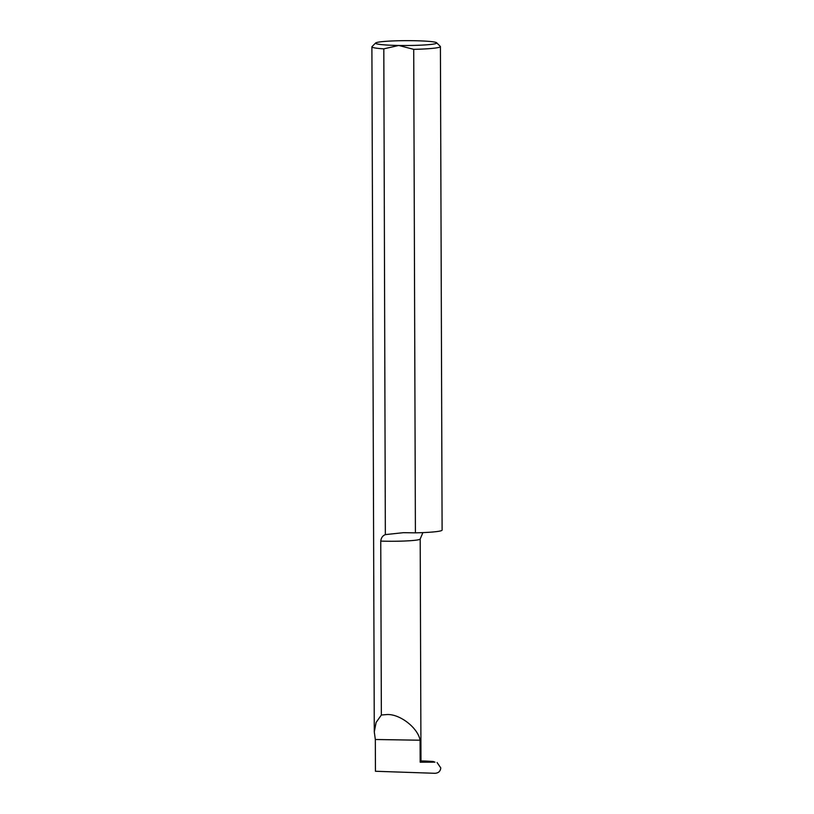 <?xml version="1.0" encoding="UTF-8"?>
<svg xmlns="http://www.w3.org/2000/svg" width="814" height="814" viewBox="0 0 814 814"><rect width="100%" height="100%" fill="white"/><g stroke="black" fill="none" stroke-linecap="round" stroke-linejoin="round"><path stroke-width="1.22" d="M437.098 762.555L440.781 767.907C440.425 771.265 438.502 773.066 435.012 773.3L375.437 771.265L375.325 739.499L374.287 731.898L371.896 46.846A34.259 2.717 179.8 0 0 383.811 48.86L385.348 534.666C382.743 535.571 381.206 537.718 380.749 541.096L381.359 715.018L386.721 714.56C399.593 713.644 417.948 727.757 420.085 740.221L420.166 762.199L434.971 762.169L433.15 761.477L434.971 762.169M385.51 534.595L403.429 532.682L415.405 532.844L413.716 49.349A34.259 2.717 179.8 0 0 440.415 46.612A34.259 2.717 179.8 0 0 440.313 46.398L436.65 42.776A30.606 2.422 -0.2 0 0 413.532 40.7A30.606 2.422 -0.2 0 0 375.641 42.989A30.606 2.422 -0.2 0 0 398.748 45.462L413.716 49.349M380.749 541.096A27.452 2.177 -0.2 0 0 386.111 541.229A27.452 2.177 -0.2 0 0 420.197 539L420.98 761.904L420.156 760.001M371.896 46.846A34.259 2.717 179.8 0 1 371.998 46.632L375.641 42.989M383.811 48.86L398.748 45.462A30.606 2.422 -0.2 0 0 436.65 42.776M420.97 760.948L425.681 761.059L420.166 762.199M374.287 731.898L376.119 722.435L381.359 715.018M440.415 46.612L442.104 530.097A34.259 2.717 179.8 0 1 415.405 532.844M375.325 739.499L420.085 740.221M425.681 761.059L433.15 761.477M420.197 539L422.883 532.61"/></g></svg>
